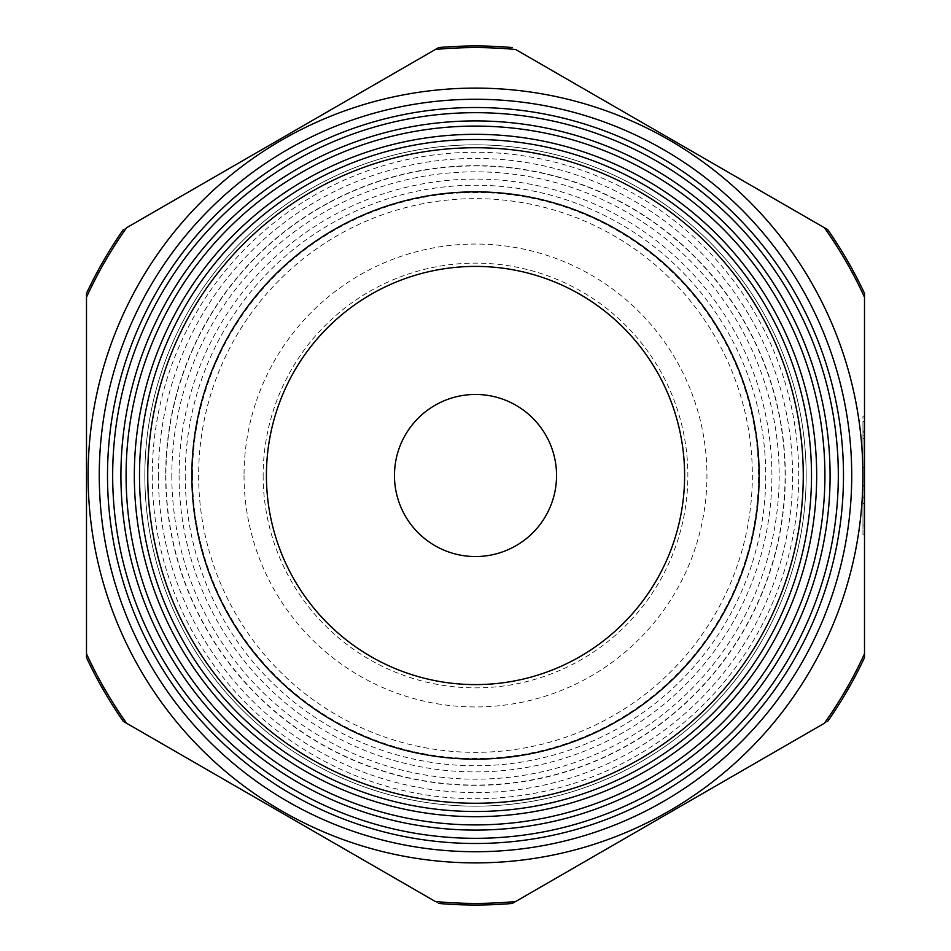 <?xml version="1.0" encoding="UTF-8"?>
<svg xmlns="http://www.w3.org/2000/svg" width="951" height="951" viewBox="0 0 951 951"><rect width="100%" height="100%" fill="white"/><g stroke="black" fill="none" stroke-linecap="round" stroke-linejoin="round"><path stroke-width="0.71" stroke-dasharray="4.75 3.57" d="M512.28 47.55A429.531 429.531 0 0 0 438.72 47.55L123.273 229.666A429.531 429.531 0 0 0 86.493 293.384L86.493 657.617A429.531 429.531 0 0 0 123.273 721.333L438.72 903.45A429.531 429.531 0 0 0 512.28 903.45L827.727 721.333A429.531 429.531 0 0 0 864.507 657.617L864.507 293.384A429.531 429.531 0 0 0 827.727 229.666L748.996 184.221M198.64 475.5A276.86 276.86 0 0 0 613.93 715.259A276.86 276.86 0 0 0 613.93 235.741A276.86 276.86 0 0 0 198.64 475.5M192.494 475.5A283.006 283.006 0 0 0 616.997 720.585A283.006 283.006 0 0 0 616.997 230.415A283.006 283.006 0 0 0 192.494 475.5M185.231 475.5A290.269 290.269 0 0 0 620.634 726.873A290.269 290.269 0 0 0 620.634 224.127A290.269 290.269 0 0 0 185.231 475.5M179.085 475.5A296.415 296.415 0 0 0 623.701 732.199A296.415 296.415 0 0 0 623.701 218.801A296.415 296.415 0 0 0 179.085 475.5M171.822 475.5A303.678 303.678 0 0 0 627.339 738.487A303.678 303.678 0 0 0 627.339 212.513A303.678 303.678 0 0 0 171.822 475.5M165.676 475.5A309.824 309.824 0 0 0 630.418 743.813A309.824 309.824 0 0 0 630.418 207.187A309.824 309.824 0 0 0 165.676 475.5M158.413 475.5A317.087 317.087 0 0 0 634.044 750.101A317.087 317.087 0 0 0 634.044 200.899A317.087 317.087 0 0 0 158.413 475.5M152.267 475.5A323.233 323.233 0 0 0 637.122 755.427A323.233 323.233 0 0 0 637.122 195.573A323.233 323.233 0 0 0 152.267 475.5M88.11 475.5A387.39 387.39 0 0 0 827.667 636.885A387.39 387.39 0 0 0 558.094 97.026A387.39 387.39 0 0 0 88.11 475.5A387.39 387.39 0 0 0 559.64 853.641A387.39 387.39 0 0 0 826.336 311.25A387.39 387.39 0 0 0 88.11 475.5M515.62 901.524L824.386 723.259A427.902 427.902 0 0 0 864.507 653.765L864.507 297.235A427.902 427.902 0 0 0 824.386 227.741L515.62 49.476A427.902 427.902 0 0 0 435.38 49.476L126.614 227.741A427.902 427.902 0 0 0 86.493 297.235L86.493 653.765A427.902 427.902 0 0 0 126.614 723.259L435.38 901.524A427.902 427.902 0 0 0 515.62 901.524M862.949 485.688L862.949 467.512L862.949 503.531L862.949 467.512L862.949 485.688L864.507 485.688L864.507 486.971L864.507 467.512L864.507 503.531L864.507 467.512L864.507 485.688L862.949 485.688M862.949 529.255L862.949 497.254L862.949 529.255L862.949 525.095L862.949 529.255L864.507 529.255L864.507 497.254L864.507 529.255L864.507 525.095L864.507 529.255L862.949 529.255M862.949 525.095L862.949 489.908L862.949 525.095L864.507 525.095L864.507 489.908L864.507 525.095L862.949 525.095M862.949 435.189L862.949 486.971L862.949 435.189L862.949 438.554L862.949 435.189L864.507 435.189L864.507 486.971L864.507 435.189L864.507 438.554L864.507 435.189L862.949 435.189M862.949 438.554L862.949 467.286L862.949 428.83L862.949 467.286L862.949 438.554L864.507 438.554L864.507 467.286L864.507 428.83L864.507 467.286L864.507 438.554L862.949 438.554M862.949 428.83L862.949 421.471L862.949 428.83L864.507 428.83L864.507 421.471L864.507 428.83L862.949 428.83M862.949 534.926L862.949 416.074L862.949 534.926L864.507 534.926L864.507 416.074L864.507 534.926L862.949 534.926M862.949 486.971L864.507 486.971L862.949 486.971M862.949 495.97L864.507 495.97L862.949 495.97M862.949 497.254L864.507 497.254L862.949 497.254M862.949 432.194L864.507 432.194L862.949 432.194M862.949 416.074L864.507 416.074L862.949 416.074M266.411 475.5A209.089 209.089 0 0 0 580.051 656.582A209.089 209.089 0 0 0 580.051 294.418A209.089 209.089 0 0 0 266.411 475.5M394.463 475.5A81.037 81.037 0 0 0 516.024 545.684A81.037 81.037 0 0 0 516.024 405.316A81.037 81.037 0 0 0 394.463 475.5M263.142 475.5A212.358 212.358 0 0 0 581.679 659.412A212.358 212.358 0 0 0 581.679 291.588A212.358 212.358 0 0 0 263.142 475.5M244.038 475.5A231.462 231.462 0 0 0 591.225 675.947A231.462 231.462 0 0 0 591.225 275.053A231.462 231.462 0 0 0 244.038 475.5M438.72 903.45L202.004 766.779M123.273 229.666L359.989 93.008M144.849 475.5A330.651 330.651 0 0 0 640.831 761.858A330.651 330.651 0 0 0 640.831 189.142A330.651 330.651 0 0 0 144.849 475.5A330.651 330.651 0 0 0 640.831 761.858A330.651 330.651 0 0 0 640.831 189.142A330.651 330.651 0 0 0 144.849 475.5A330.651 330.651 0 0 0 640.831 761.858A330.651 330.651 0 0 0 640.831 189.142A330.651 330.651 0 0 0 144.849 475.5A330.651 330.651 0 0 0 640.831 761.858A330.651 330.651 0 0 0 640.831 189.142A330.651 330.651 0 0 0 144.849 475.5M827.727 721.333L591.011 857.992M165.914 475.5A309.586 309.586 0 0 0 630.287 743.611A309.586 309.586 0 0 0 630.287 207.389A309.586 309.586 0 0 0 165.914 475.5M864.507 467.512L862.949 467.512L864.507 467.512M864.507 503.531L862.949 503.531L864.507 503.531M864.507 489.908L862.949 489.908M864.507 431.267L862.949 431.267L864.507 431.267M864.507 467.286L862.949 467.286L864.507 467.286M864.507 421.471L862.949 421.471"/><path stroke-width="1.43" d="M748.996 184.221L827.727 229.666A429.531 429.531 0 0 1 864.507 293.384L864.507 657.617A429.531 429.531 0 0 1 827.727 721.333M266.411 475.5A209.089 209.089 0 0 0 580.051 656.582A209.089 209.089 0 0 0 580.051 294.418A209.089 209.089 0 0 0 266.411 475.5M191.852 475.5A283.648 283.648 0 0 0 617.33 721.143A283.648 283.648 0 0 0 617.33 229.857A283.648 283.648 0 0 0 191.852 475.5M147.738 475.5A327.762 327.762 0 0 0 639.381 759.35A327.762 327.762 0 0 0 639.381 191.65A327.762 327.762 0 0 0 147.738 475.5M139.5 475.5A336 336 0 0 0 643.506 766.482A336 336 0 0 0 643.506 184.518A336 336 0 0 0 139.5 475.5M134.329 475.5A341.171 341.171 0 0 0 646.086 770.964A341.171 341.171 0 0 0 646.086 180.036A341.171 341.171 0 0 0 134.329 475.5M126.091 475.5A349.409 349.409 0 0 0 650.211 778.096A349.409 349.409 0 0 0 650.211 172.904A349.409 349.409 0 0 0 126.091 475.5M120.92 475.5A354.58 354.58 0 0 0 652.79 782.578A354.58 354.58 0 0 0 652.79 168.422A354.58 354.58 0 0 0 120.92 475.5M112.67 475.5A362.83 362.83 0 0 0 656.915 789.71A362.83 362.83 0 0 0 656.915 161.29A362.83 362.83 0 0 0 112.67 475.5M107.499 475.5A368.001 368.001 0 0 0 659.495 794.192A368.001 368.001 0 0 0 659.495 156.808A368.001 368.001 0 0 0 107.499 475.5M99.261 475.5A376.239 376.239 0 0 0 663.62 801.324A376.239 376.239 0 0 0 663.62 149.676A376.239 376.239 0 0 0 99.261 475.5M88.11 475.5A387.39 387.39 0 0 0 669.195 810.989A387.39 387.39 0 0 0 669.195 140.011A387.39 387.39 0 0 0 88.11 475.5M864.507 297.235L864.507 653.765A427.902 427.902 0 0 1 824.386 723.259L515.62 901.524A427.902 427.902 0 0 1 435.38 901.524L126.614 723.259A427.902 427.902 0 0 1 86.493 653.765L86.493 297.235A427.902 427.902 0 0 1 126.614 227.741L435.38 49.476A427.902 427.902 0 0 1 515.62 49.476L824.386 227.741A427.902 427.902 0 0 1 864.507 297.235M394.463 475.5A81.037 81.037 0 0 0 516.024 545.684A81.037 81.037 0 0 0 516.024 405.316A81.037 81.037 0 0 0 394.463 475.5M202.004 766.779L123.273 721.333A429.531 429.531 0 0 1 86.493 657.617L86.493 293.384A429.531 429.531 0 0 1 123.273 229.666M359.989 93.008L438.72 47.55A429.531 429.531 0 0 1 512.28 47.55M591.011 857.992L512.28 903.45A429.531 429.531 0 0 1 438.72 903.45"/></g></svg>
